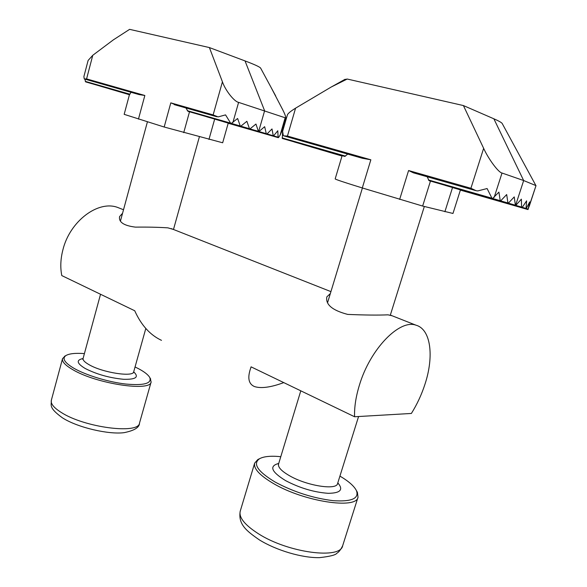 <?xml version="1.0" encoding="UTF-8"?>
<svg xmlns="http://www.w3.org/2000/svg" width="587" height="587" viewBox="0 0 587 587"><rect width="100%" height="100%" fill="white"/><g stroke="black" fill="none" stroke-linecap="round" stroke-linejoin="round"><path stroke-width="0.88" d="M392.131 315.777L388.014 314.837C377.801 315.263 364.358 315.116 347.68 314.405C332.264 310.347 325.323 304.484 326.864 296.831L330.327 293.595M173.282 229.4L167.911 227.851C158.439 227.228 147.616 226.986 135.465 227.132C123.894 225.702 118.596 222.194 119.565 216.603L122.558 213.257M354.577 416.755C354.262 407.187 355.876 396.658 359.405 385.153C370.192 348.898 399.549 318.976 416.007 325.198C430.836 329.212 434.226 356.192 424.988 384.177C421.62 394.581 417.086 404.34 411.384 413.453L354.577 416.755L251.067 366.846L250.7 368.049C247.303 377.852 248.558 384.023 254.479 386.562C261.054 388.689 270.82 387.376 283.763 382.614M161.491 340.35C150.103 335.008 141.181 325.139 134.724 310.75L61.789 275.582C60.182 267.481 60.556 258.874 62.912 249.761C69.934 221.064 98.19 200.057 117.635 207.431L120.592 208.598M259.256 131.642L266.285 133.66L264.656 126.689L258.566 131.826L255.947 124.048L249.629 129.184L246.878 121.296L240.45 126.484L237.61 118.493L230.955 123.688L225.555 114.891L218.115 116.901L213.14 114.913L222.429 81.82L209.398 47.569L129.61 29.35L113.364 39.857L92.768 55.295L86.582 78.9L144.842 95.483L139.126 94.595L84.242 78.937L86.582 78.9M129.448 94.661L109.028 88.732M258.529 131.811L215.752 119.44M249.541 129.162L206.646 116.762M129.463 94.61L100.26 86.15M240.362 126.462L197.335 114.017M129.478 94.558L92.364 83.824M185.888 107.927L188.023 111.339L230.955 123.688M131.011 92.276L129.661 94.551L85.658 81.894L84.822 79.106M84.242 78.937L83.89 76.574L88.109 60.454L92.768 55.295M129.434 94.712L118.17 91.411M266.285 133.66L266.725 134.232L223.126 121.619M266.725 134.232L272.008 128.942L273.315 136.184L277.798 130.754L278.099 137.189L278.304 137.674L278.686 137.365L280.131 135.076L285.157 117.774L238.601 102.38L232.885 122.558M129.426 94.756L127.137 94.045M273.315 136.184L227.492 122.932M281.503 131.972L280.131 135.076M228.211 123.197L222.671 142.78L164.177 127.019L124.165 114.34L129.492 94.5M270.886 87.052L282.655 109.63C284.695 113.643 285.708 116.299 285.686 117.591L285.157 117.774M209.398 47.569L245.028 60.916C254.296 64.409 259.491 66.786 260.599 68.048L260.782 68.393M222.429 81.82C225.298 90.31 234.22 101.624 238.601 102.38M175.491 104.75L170.802 102.864L213.14 114.913M516.083 205.479L521.572 207.057L521.381 199.14L515.459 205.758L514.249 196.909L508.004 203.535L506.684 194.546L500.315 201.246L498.921 192.118L492.251 198.846L487.1 188.537L477.796 190.922L476.123 190.716L470.913 188.273L483.644 148.32L463.414 105.565L347.225 79.04L331.244 87.001L295.577 108.162L287.439 136.059L370.852 159.796L362.333 158.263L283.895 135.883L287.439 136.059M342.074 155.856L302.349 144.358M515.43 205.743L453.45 187.84M507.931 203.52L445.518 185.485M342.089 155.797L294.292 141.973M500.241 201.224L437.344 183.056M342.111 155.731L287.52 139.963M427.167 176.753L429.082 180.679L492.148 198.817M347.761 154.102L344.76 156.421L282.332 138.466L282.618 131.371L287.469 114.678C288.305 113.166 291.005 110.994 295.577 108.162M283.895 135.891L283.279 135.472L282.618 131.371M342.052 155.915L310.971 146.904M521.77 207.644L458.975 189.498M521.572 207.057L521.814 207.659L522.313 207.277L526.62 200.842L526.011 208.935L529.709 201.921L528.007 209.574L536.004 185.631L523.663 180.547L502.017 173.026L494.181 197.349M342.038 155.966L319.401 149.392M327.744 151.857L342.023 156.025M529.401 205.788L529.269 206.191M460.421 189.983L452.973 213.463L422.647 206.059L362.296 187.95C344.474 182.447 335.426 179.424 335.17 178.903L342.126 155.665M463.414 105.565L493.858 118.794C498.473 120.812 501.232 122.338 502.134 123.38L502.457 123.967M344.518 79.597L347.225 79.04M536.004 185.631L529.335 205.993M483.644 148.32C488.413 158.996 498.554 172.615 502.017 173.026M414.98 173.011L413.409 172.827L408.589 170.531L470.913 188.273M84.411 353.594C75.459 352.934 69.31 353.587 65.949 355.539C61.84 358.459 64.563 362.751 74.138 368.416C86.318 375.342 108.529 382.078 125.75 384.045C143.866 385.666 151.886 383.524 149.802 377.617C148.32 374.902 144.629 371.96 138.73 368.805L135.054 366.963M150.147 378.189L151.13 381.939C150.918 391.955 96.451 383.869 72.781 369.671C65.274 365.312 61.855 361.636 62.538 358.642L65.348 355.869M280.784 456.686C270.989 455.717 263.937 456.378 259.623 458.674C252.439 463.657 257.583 471.442 275.061 482.022C293.595 491.943 312.966 498.158 333.174 500.674C351.606 501.892 359.347 498.524 356.397 490.563C354.093 486.036 348.605 481.215 339.924 476.101M356.529 490.783L357.41 492.346L358.019 497.233C356.58 509.56 303.809 501.511 273.645 483.637C259.733 475.448 253.408 468.602 254.67 463.114L257.84 459.533L259.403 458.785M250.289 128.993L258.053 131.224M241.125 126.293L249.057 128.575M231.711 123.519L239.863 125.86M187.26 110.672L230.199 123.006M85.269 81.373L129.925 94.206M267.283 134.012L272.984 135.656M273.769 135.942L278.099 137.189M258.566 131.826L264.612 110.774L245.028 60.916M164.177 127.019L170.802 102.864M138.451 119.11L144.842 95.483M189.52 111.765L183.724 132.662M208.957 139.449L214.666 119.124M508.613 203.249L515.092 205.112M500.931 200.959L507.594 202.867M492.992 198.589L499.882 200.571M428.385 179.938L491.576 198.09M282.12 137.923L345.501 156.127M522.276 207.336L525.923 208.385M526.334 208.576L528.087 209.082M515.459 205.758L523.663 180.547L493.858 118.794M399.644 199.433L408.589 170.531M362.296 187.95L370.852 159.796M430.462 181.075L422.647 206.059M444.88 211.738L452.518 187.569M82.657 359.237L83.097 358.422C82.723 360.147 84.748 362.252 89.173 364.754C102.747 372.694 133.454 377.375 133.711 371.762L133.675 372.672M133.689 371.857C139.302 377.111 135.957 379.591 123.652 379.297C109.534 377.94 96.708 374.337 85.181 368.482C76.699 363.331 75.994 360.014 83.068 358.518M62.538 358.642L51.34 400.268C50.541 403.717 53.828 407.767 61.202 412.419C84.44 427.6 138.884 434.505 139.515 423.066C139.508 427.395 134.372 430.594 124.121 432.656C108.999 434.718 78.064 427.718 62.78 418.047M278.326 464.537L278.531 464.104C277.856 467.274 281.591 471.192 289.751 475.866C307.03 485.838 336.659 490.446 337.591 483.556L337.518 484.033M337.804 482.881C343.703 489.705 340.475 493.183 328.14 493.315C313.986 492.28 299.803 488.054 285.583 480.621C271.223 471.735 268.941 466.005 278.737 463.437M258.412 533.752C287.96 552.807 340.673 559.749 342.683 545.675C340.9 549.498 338.948 552.029 336.821 553.284C335.632 555.031 329.857 556.491 319.482 557.65C302.041 558.024 276.294 550.349 259.381 539.893C246.21 530.787 238.036 524.228 240.23 511.189C238.726 517.492 244.786 525.013 258.412 533.752M117.635 207.431L123.512 209.75M171.243 228.592L330.929 291.622M390.81 315.256L416.007 325.198M228.196 123.248L278.304 137.674M260.599 68.048L275.743 96.041M281.415 132.295L285.686 117.591M174.288 104.625L216.852 116.762M460.399 190.049L525.981 208.928M460.384 190.107L527.999 209.574M502.134 123.38L535.784 185.375M345.097 79.274L331.567 86.832M413.409 172.827L475.852 190.636M199.367 136.866L173.481 229.473M145.811 328.463L133.711 371.762M149.802 377.617L150.69 379.085M151.13 381.939L139.515 423.066M62.471 417.856C48.075 407.371 51.597 405.221 51.34 400.268M65.949 355.539L64.409 356.375M147.41 121.861L120.416 221.145M100.538 294.263L83.097 358.422M424.328 206.492L390.318 315.146M358.576 416.521L337.591 483.556M356.397 490.563L357.41 492.346M358.019 497.233L342.683 545.675M254.67 463.114L240.23 511.189M259.623 458.674L257.84 459.533M362.414 187.987L327.59 302.621M300.793 390.825L278.531 464.104"/></g></svg>
